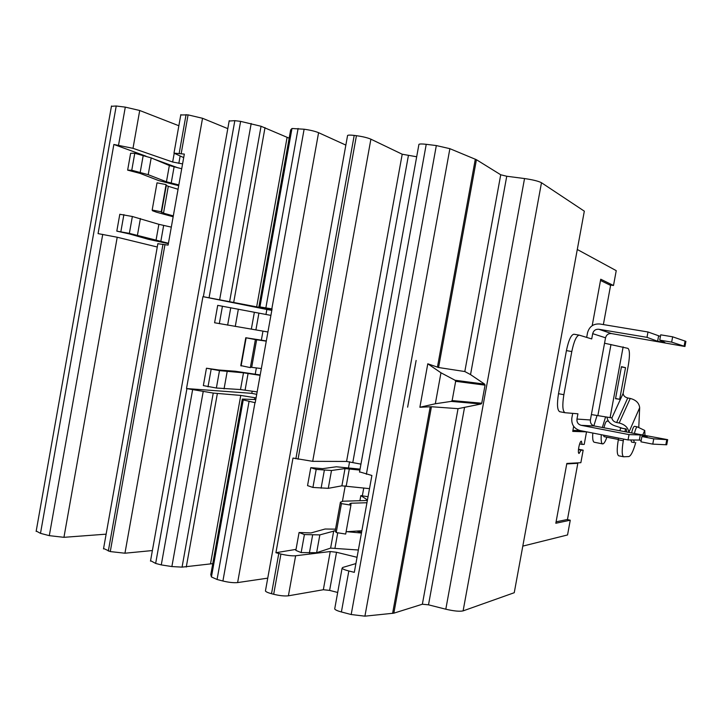<?xml version="1.0" encoding="UTF-8"?>
<svg xmlns="http://www.w3.org/2000/svg" width="722" height="722" viewBox="0 0 722 722"><rect width="100%" height="100%" fill="white"/><g stroke="black" fill="none" stroke-linecap="round" stroke-linejoin="round"><path stroke-width="1.08" d="M580.335 430.619L572.925 430.375L580.425 430.628M580.326 430.637L586.535 431.855L572.736 431.395L573.665 426.35M567.167 519.533L570.263 520.21L555.823 523.251L566.833 463.452L580.858 462.694L583.168 450.158L581.039 450.203L579.053 453.452C577.185 453.389 579.586 440.835 581.4 441.169L582.112 444.4L584.224 444.391L586.535 431.855M522.8 546.112L567.546 534.957L570.263 520.21M578.484 449.219L583.168 450.158M577.284 249.487L616.236 270.651L613.501 285.497L609.567 284.892M592.193 325.667L600.74 279.215L613.501 285.497M582.112 444.4L579.64 443.904M578.439 449.68L581.039 450.203M600.514 280.47L610.595 285.389L603.375 324.584M576.102 462.955L577.826 463.298L567.474 519.47L556.084 521.826M577.826 463.298L566.743 463.921M340.405 502.205L335.207 530.923L336.208 532.547L341.452 503.613L340.405 502.205L343.049 501.212L367.354 500.481M367.444 499.985L360.838 495.599L368.039 496.727M336.208 532.547L345.694 534.054L350.928 505.147L341.452 503.613M366.947 502.747L351.127 503.216L349.818 503.721L350.928 505.147M346.109 531.771L361.866 530.733M173.163 216.753L156.503 212.196L152.477 210.725L152.171 210.048L157.017 182.828L166.087 184.597L161.241 211.79L163.506 213.198L173.316 215.887M152.171 210.048L161.241 211.79M178.054 189.272L168.298 186.312L166.295 185.446L166.087 184.597M335.243 530.733L319.846 534.894L304.413 534.569L299.079 532.493L310.965 532.944L325.117 529.009L335.522 529.154M299.079 532.493L295.849 550.408L301.155 552.583L316.633 552.691L330.613 548.115L358.365 550.011M304.413 534.569L301.155 552.583M361.451 533.035L347.111 531.708M359.872 470.094L345.017 468.569L331.497 470.509L316.191 469.39L312.924 487.44L328.275 488.334L341.894 485.825L369.502 488.641M316.191 469.39L310.794 467.666L307.545 485.617L312.924 487.44M310.794 467.666L322.59 468.659L336.371 466.782L360.052 469.119M362.408 495.454L363.762 487.982M359.899 500.761L360.838 495.599M356.497 531.094L361.578 532.294M168.37 243.657L148.154 239.244L129.382 233.919L116.811 231.139L129.364 233.368L168.434 243.269M171.313 227.132L158.876 224.316L132.361 216.492L119.807 214.272L116.811 231.139M123.895 214.596L120.881 231.554M181.718 168.758L169.345 165.518L151.187 157.892L134.779 153.272L131.765 170.248L148.209 174.679L166.448 181.8L178.83 184.922M134.779 153.272L130.637 153.245L127.641 170.139L131.765 170.248M178.695 185.68L158.596 180.554L140.14 173.406L127.641 170.139M452.143 400.584L451.169 401.396L435.33 403.76L440.971 372.787L455.022 380.241L455.654 381.324L452.143 400.584L481.754 403.219L481.032 403.995L458.046 408.67L431.44 406.73L419.879 407.253L427.785 363.798L438.579 367.516L464.815 371.541L470.536 374.601L484.661 384.149L485.058 385.142L481.754 403.219M349.592 461.764L348.518 467.712M345.224 485.888L342.445 501.239M427.785 363.798L440.971 372.787M435.33 403.76L419.879 407.253M416.134 360.44L407.632 407.172L416.134 360.44M359.556 471.854L371.893 475.482L354.312 572.338L348.834 570.976C344.908 569.965 342.661 569.044 342.084 568.214L342.715 567.465L355.91 563.575M296.029 549.379L275.921 552.718L292.997 458.064L312.689 461.34L346.569 461.448L360.955 464.129M357.047 557.294L336.524 552.276L330.252 551.536L295.632 555.769C291.905 556.039 287.004 555.471 280.93 554.063L275.921 552.718M183.704 157.613L173.984 153.136L184.327 154.084L168.109 245.11L157.856 243.711M157.27 247.005L117.217 237.24L98.066 233.612L113.859 144.463L133.001 148.317L172.657 162.017L182.576 163.903M113.859 144.463L145.961 156.16M154.4 159.237L178.172 167.901M36.208 531.022L40.495 533.35L49.304 535.652L63.942 537.321L106.134 534.163M103.58 548.485L110.276 551.581L124.951 553.214L152.387 550.552M265.534 590.443L265.434 590.975C265.922 591.841 267.952 592.753 271.517 593.71L273.674 594.278C279.73 595.731 284.639 596.237 288.394 595.812L323.339 589.73L329.62 590.397L337.688 592.464M334.8 608.375L334.701 608.944C335.252 609.9 337.49 610.911 341.398 611.967L351.19 614.53L364.917 616.164L393.842 613.177L422.361 604.224L428.507 604.828L445.808 609.206C453.894 611.083 459.661 611.642 463.109 610.884L514.244 592.717L584.324 211.167L541.482 182.729C538.441 181.141 532.791 179.751 524.533 178.551L506.745 176.249L500.725 174.769L476.421 159.706L449.878 148.678L436.332 145.564L426.233 144.319C422.19 143.84 419.753 143.858 418.931 144.355L418.859 144.788M416.684 156.764L402.208 154.228L370.891 139.175C367.453 137.712 362.634 136.557 356.433 135.691L354.204 135.411C350.522 134.978 348.32 134.987 347.589 135.447L347.517 135.844M227.8 128.633L202.53 118.282L188.081 114.879L180.78 114.969M178.857 125.745L139.716 110.493L125.294 107.127L116.224 105.999L111.432 106.296M271.968 309.458L258.9 306.751L272.068 308.917L255.209 402.714L243.233 399.916L242.321 399.058L210.797 574.613L211.438 576.959L217.069 579.486L222.908 581.011C228.811 582.428 233.72 582.943 237.619 582.582L267.745 578.151M345.847 145.095L318.582 132.686C314.982 131.224 310.162 130.068 304.115 129.22L291.977 128.498L290.65 129.942L258.9 306.751M150.582 560.669L155.654 563.44L161.277 564.911L171.881 566.562L182.061 567.131L212.764 563.647M289.17 138.191L261.048 126.26L240.616 121.377L234.83 120.664L229.154 121.025M242.321 399.058L255.778 399.555M256.075 397.912L240.76 395.421L213.243 393.075L186.511 388.553L202.945 296.643L271.923 309.747M260.128 375.332L243.494 372.814L219.488 370.63L206.456 368.22L218.712 369.989L235.291 371.243L260.2 374.962M206.456 368.22L203.351 385.602L216.374 388.021L240.498 389.546L257.149 391.902M211.131 369.366L207.999 386.839M252.186 391.162L251.797 393.346L256.716 394.347M251.797 393.346L186.511 388.553M202.945 296.643L266.86 309.476L265.967 314.476M262.979 331.109L261.355 340.143M256.364 367.913L255.236 374.177M266.86 309.476L271.815 310.361M270.903 315.388L217.71 305.361L214.596 322.761L267.925 331.985M222.448 306.173L219.317 323.673M250.444 367.182L261.355 368.554M245.778 337.743L240.787 365.594L250.363 367.624L255.389 339.611L245.778 337.743L266.31 340.937M266.274 341.154L255.389 339.611M241.085 365.991L246.121 337.95M659.737 340.125L660.72 334.827L672.642 336.813L671.659 342.129L659.737 340.125L664.872 342.472L657.616 341.253L647.002 337.336L647.995 331.985L660.422 336.416M658.572 336.109L657.616 341.253M672.642 336.813L685.9 341.38L684.952 346.497L611.471 333.564L598.827 329.268C595.632 329.061 593.583 330.523 592.69 333.663L591.715 338.934L579.224 335.134C576.454 335.676 573.981 341.145 571.797 351.551L563.864 394.699C562.203 405.222 562.573 411.233 564.983 412.722L577.934 413.805L576.968 419.058C576.688 422.307 578.078 424.392 581.138 425.312L629.024 434.608L640.288 434.942L647.499 436.332L641.903 436.53L653.753 438.832L652.769 444.129L640.928 441.819L641.903 436.53M685.061 341.037L684.104 346.172L671.659 342.129M684.952 346.497L684.104 346.172M640.288 434.942L639.34 440.068L628.041 439.942L629.024 434.608M641.181 440.429L639.34 440.068M611.471 333.564C608.384 333.365 606.408 334.773 605.541 337.797L590.397 419.978C590.136 423.101 591.48 425.105 594.432 425.998L667.679 439.671L666.731 444.779L652.769 444.129M667.679 439.671L666.776 439.662L665.828 444.788M653.753 438.832L666.776 439.662M647.002 337.336L598.827 329.268M586.679 337.4L587.528 332.797C589.314 326.524 593.412 323.582 599.802 323.988L647.995 331.985M642.788 434.861L644.728 430.474L644.981 435.285M628.041 439.942L580.172 430.574C574.053 428.724 571.283 424.554 571.833 418.074L572.699 413.372M559.803 411.72L559.685 411.702C557.24 410.213 556.852 404.212 558.503 393.698L566.427 350.603C568.602 340.224 571.093 334.764 573.9 334.223L579.224 335.134M634.421 442.595L633.645 440.005M634.494 433.254C635.45 429.238 636.38 427.108 637.282 426.855L644.791 430.483M604.874 343.293L627.95 348.365C629.783 349.953 629.918 355.531 628.357 365.088L623.122 393.418C623.393 395.719 624.936 397.235 627.752 397.975L630.243 398.436C636.01 399.961 639.16 403.057 639.665 407.713L638.771 427.559M625.532 367.669L619.693 399.275L615.541 398.697L621.452 366.677L625.532 367.669L621.398 366.947M619.693 399.275L615.577 398.517M591.724 414.627L611.904 417.894C612.193 420.204 613.772 421.747 616.642 422.523L619.178 423.002L630.243 398.436M634.557 426.332L634.467 426.323C633.564 426.567 632.625 428.697 631.669 432.704M630.829 439.969L631.56 442.054M594.368 442.252L594.215 442.234C592.879 441.702 592.41 438.642 592.807 433.047M593.854 425.854L597.031 415.511M622.003 428.146L616.642 426.377C611.011 424.888 607.798 421.865 607.003 417.307M626.642 431.738L626.281 428.976L625.487 428.94L625.026 431.422M623.609 439.075L623.294 440.772C621.75 450.194 621.85 455.528 623.591 456.773L628.736 456.575C630.902 456.015 633.248 451.322 635.757 442.505M628.808 432.153C628.104 427.577 624.891 424.527 619.178 423.002M606.85 437.216C605.37 441.512 604.016 443.75 602.771 443.913L602.617 443.895C601.318 443.371 600.875 440.312 601.291 434.707M602.338 427.532L605.532 417.054M626.281 428.976L620.496 427.975L620.036 430.456M625.487 428.94L620.496 427.975M618.619 438.101L618.312 439.797C616.768 449.21 616.886 454.535 618.655 455.79L623.591 456.773M607.085 421.07L606.994 421.052C605.957 421.332 604.946 423.597 603.962 427.83M603.339 435.104L604.106 436.675M367.299 500.499L367.399 499.949M350.802 504.985L351.127 503.216M161.493 212.448L166.295 185.446M163.506 213.198L168.298 186.312M312.617 535.11L309.377 553.043M319.846 534.894L316.633 552.691M333.726 530.887L330.613 548.115M337.743 532.791L334.981 548.025M349.34 468.804L346.226 485.996M345.017 468.569L341.894 485.825M331.497 470.509L328.275 488.334M324.349 470.239L321.1 488.198M132.361 216.492L129.364 233.368M140.411 218.522L137.433 235.282M158.876 224.316L155.979 240.57M163.65 225.49L160.771 241.68M174.083 166.926L171.195 183.135M169.345 165.518L166.448 181.8M151.187 157.892L148.209 174.679M143.218 155.429L140.212 172.332M481.032 403.995L451.169 401.396M485.058 385.142L455.654 381.324M484.661 384.149L455.022 380.241M102.732 234.37L49.304 535.652M117.217 237.24L63.942 537.321M162.982 244.244L108.318 551.076M164.977 244.568L110.276 551.581M278.764 553.53L271.517 593.71M280.93 554.063L273.674 594.278M295.632 555.769L288.394 595.812M330.252 551.536L323.339 589.73M336.524 552.276L329.62 590.397M348.834 570.976L341.398 611.967M430.222 406.739L392.587 613.411M431.44 406.73L393.842 613.177M458.046 408.67L422.361 604.224M464.49 407.695L428.507 604.828M541.482 182.729L463.109 610.884M524.533 178.551L445.808 609.206M506.745 176.249L470.536 374.601M500.725 174.769L464.815 371.541M476.421 159.706L438.579 367.516M475.311 159.156L437.424 367.2M449.878 148.678L364.917 616.164M436.332 145.564L351.19 614.53M426.233 144.319L366.379 474.264M408.381 155.708L352.823 462.36M402.208 154.228L346.569 461.448M370.891 139.175L312.689 461.34M356.433 135.691L298.042 459.228M354.204 135.411L295.867 458.75M202.53 118.282L124.951 553.214M188.081 114.879L181.186 153.587M186.068 114.636L179.182 153.317M180.121 156.132L178.83 163.389M174.155 153.587L172.657 162.017M139.716 110.493L133.001 148.317M125.294 107.127L118.552 145.104M116.224 105.999L40.495 533.35M318.582 132.686L237.619 582.582M249.063 401.441L217.069 579.486M254.965 402.659L222.908 581.011M243.197 399.889L211.411 576.878M254.758 397.642L254.424 399.492M240.76 395.421L210.535 563.765M217.358 393.562L186.267 567.059M213.243 393.075L182.061 567.131M203.189 391.649L171.881 566.562M192.603 389.808L161.277 564.911M186.917 388.635L155.654 563.44M240.616 121.377L209.073 297.735M234.83 120.664L203.351 296.715M251.193 123.507L219.659 299.675M261.048 126.26L229.641 301.552M265.019 127.614L233.711 302.337M287.085 137.424L256.653 306.922M291.923 128.543L259.911 306.823M298.105 128.48L265.877 307.825M304.115 129.22L271.824 308.881M219.488 370.63L216.374 388.021M227.159 371.613L224.064 388.878M243.494 372.814L240.498 389.546M248.088 373.427L245.092 390.088M230.76 307.725L227.638 325.144M238.359 309.16L235.264 326.452M254.361 312.31L251.355 329.07M258.909 313.167L255.913 329.855M251.689 367.317L256.662 339.62M594.432 425.998L581.138 425.312M605.541 337.797L592.69 333.663M590.397 419.978L576.968 419.058M563.864 394.699L558.503 393.698M571.797 351.551L566.427 350.603M610.983 344.484L597.861 415.664M623.14 346.867L610.063 417.74M611.904 417.894L623.122 393.418M628.925 432.18L639.665 407.713M616.642 422.523L627.752 397.975M623.294 440.772L618.312 439.797M157.874 243.612L103.499 548.928M342.084 568.214L334.701 608.944M418.931 144.355L359.502 472.134M347.589 135.447L265.434 590.975M180.834 114.645L173.984 153.136M111.486 105.999L36.136 531.419M243.233 399.916L211.438 576.959M291.977 128.498L259.947 306.823M229.217 120.673L150.492 561.129M559.685 411.702L564.983 412.722M634.304 442.595L631.497 442.044M637.327 426.864L634.512 426.323M602.617 443.895L594.215 442.234M618.366 439.472L604.043 436.666M608.529 421.35L607.04 421.061"/></g></svg>
